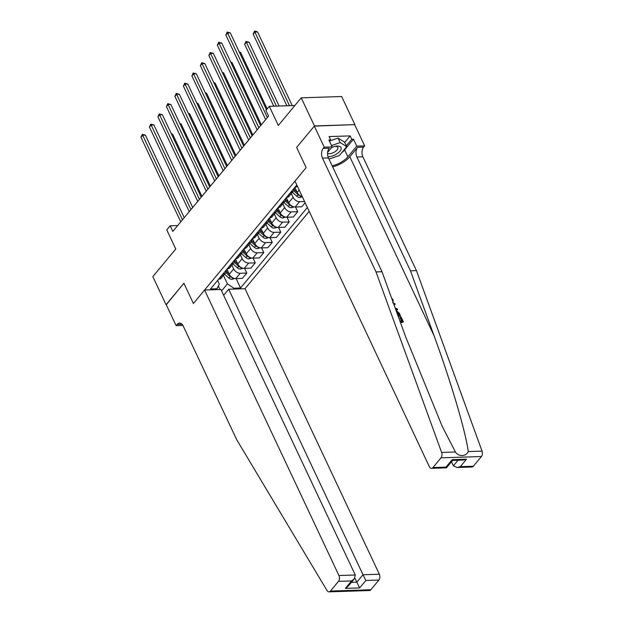 <?xml version="1.0" encoding="UTF-8"?>
<svg xmlns="http://www.w3.org/2000/svg" width="623" height="623" viewBox="0 0 623 623"><rect width="100%" height="100%" fill="white"/><g stroke="black" fill="none" stroke-linecap="round" stroke-linejoin="round"><path stroke-width="0.93" d="M314.319 126.103L296.626 147.417L306.15 167.649L294.975 181.114L429.325 466.619A4.174 2.578 -91.9 0 0 431.498 468.332A4.174 2.578 -91.9 0 0 432.954 467.538L440.998 457.843A4.174 2.578 -91.9 0 0 441.629 452.446L376.019 271.924L322.465 158.117A6.954 4.299 88.1 0 1 323.22 148.406L324.24 147.176L314.319 126.103L354.876 124.623L341.653 96.526L301.228 97.834L314.451 125.939L296.626 147.417L306.15 167.649L193.41 303.487L204.585 290.022L338.935 575.527L355.266 574.998L220.916 289.493L204.585 290.022M223.649 295.294L228.672 289.236L245.003 288.706L309.203 211.353M354.876 124.623L314.451 125.939M182.905 325.424L176.114 325.642L166.201 304.569L183.894 283.247L166.271 304.725M166.061 304.733L152.837 276.628L175.764 249.013L166.769 229.903L170.165 225.814L172.812 231.429L268.568 116.057L265.92 110.435L269.315 106.346L278.31 125.457L301.228 97.834M221.586 290.918L227.434 283.878L233.921 288.231L240.525 288.013L307.38 207.467M233.921 288.231L233.204 289.088M216.383 289.64L219.351 284.143L217.598 280.42M296.805 184.992L210.488 288.994L217.092 288.776M183.894 283.247L193.41 303.487L183.894 283.247M294.858 105.513L269.315 106.346M177.68 225.565L170.165 225.814M218.385 286.128L219.981 289.524M223.439 275.397L227.434 283.878M226.912 269.206L229.287 274.245A5.56 3.582 39.7 0 0 235.774 278.598L242.378 278.388L246.794 273.069L244.582 268.365M231.935 265.172L233.703 268.926A5.56 3.582 39.7 0 0 240.182 273.279L246.794 273.069M235.401 258.973L237.776 264.02A5.56 3.582 39.7 0 0 244.263 268.373L250.867 268.155L255.282 262.836L253.07 258.132M240.423 254.939L242.191 258.701A5.56 3.582 39.7 0 0 248.67 263.054L255.282 262.836M243.889 248.748L246.264 253.787A5.56 3.582 39.7 0 0 252.751 258.148L259.355 257.93L263.77 252.611L261.559 247.907M248.912 244.714L250.68 248.476A5.56 3.582 39.7 0 0 257.167 252.829L263.77 252.611M252.377 238.516L254.752 243.562A5.56 3.582 39.7 0 0 261.239 247.915L267.851 247.705L272.259 242.386L270.047 237.674M257.4 234.489L259.168 238.243A5.56 3.582 39.7 0 0 265.655 242.596L272.259 242.386M260.866 228.291L263.241 233.337A5.56 3.582 39.7 0 0 269.728 237.69L276.339 237.472L280.747 232.153L278.536 227.45M265.889 224.257L267.656 228.018A5.56 3.582 39.7 0 0 274.143 232.371L280.747 232.153M269.354 218.066L271.729 223.104A5.56 3.582 39.7 0 0 278.216 227.457L284.828 227.247L289.243 221.928L287.024 217.225M274.377 214.032L276.145 217.785A5.56 3.582 39.7 0 0 282.632 222.138L289.243 221.928M277.85 207.833L280.218 212.879A5.56 3.582 39.7 0 0 286.705 217.232L293.316 217.014L297.732 211.695L295.512 206.992M282.865 203.799L284.633 207.56A5.56 3.582 39.7 0 0 291.12 211.913L297.732 211.695M286.339 197.608L288.706 202.646A5.56 3.582 39.7 0 0 295.193 207L301.805 206.789L305.161 202.748M291.354 193.574L293.122 197.327A5.56 3.582 39.7 0 0 299.608 201.681L304.585 201.525M294.827 187.375L297.202 192.421A5.56 3.582 39.7 0 0 302.272 196.611M218.65 279.159L218.946 279.151A5.56 3.582 39.7 0 0 221.11 278.208L225.526 272.89A5.56 3.582 39.7 0 0 226.001 270.296M240.525 288.013L236.094 278.59M223.065 273.84L223.361 273.832A5.56 3.582 39.7 0 0 225.526 272.89M227.138 268.934L227.434 268.918A5.56 3.582 39.7 0 0 229.599 267.976L234.014 262.657A5.56 3.582 39.7 0 0 234.489 260.071M231.554 263.615L231.849 263.599A5.56 3.582 39.7 0 0 234.014 262.657M235.626 258.701L235.93 258.693A5.56 3.582 39.7 0 0 238.095 257.751L242.503 252.432A5.56 3.582 39.7 0 0 242.978 249.846M240.042 253.382L240.338 253.374A5.56 3.582 39.7 0 0 242.503 252.432M244.115 248.476L244.418 248.46A5.56 3.582 39.7 0 0 246.583 247.518L250.991 242.199A5.56 3.582 39.7 0 0 251.466 239.614M248.53 243.157L248.826 243.141A5.56 3.582 39.7 0 0 250.991 242.199M252.603 238.243L252.907 238.235A5.56 3.582 39.7 0 0 255.072 237.293L259.487 231.974A5.56 3.582 39.7 0 0 259.962 229.389M257.019 232.924L257.322 232.916A5.56 3.582 39.7 0 0 259.487 231.974M261.092 228.018L261.395 228.01A5.56 3.582 39.7 0 0 263.56 227.068L267.976 221.749A5.56 3.582 39.7 0 0 268.451 219.156M265.507 222.699L265.811 222.691A5.56 3.582 39.7 0 0 267.976 221.749M269.588 217.785L269.884 217.777A5.56 3.582 39.7 0 0 272.049 216.835L276.464 211.516A5.56 3.582 39.7 0 0 276.939 208.931M273.995 212.466L274.299 212.459A5.56 3.582 39.7 0 0 276.464 211.516M278.076 207.56L278.372 207.552A5.56 3.582 39.7 0 0 280.537 206.61L284.952 201.291A5.56 3.582 39.7 0 0 285.427 198.698M282.492 202.241L282.787 202.234A5.56 3.582 39.7 0 0 284.952 201.291M286.564 197.335L286.86 197.32A5.56 3.582 39.7 0 0 289.025 196.377L293.441 191.059A5.56 3.582 39.7 0 0 293.916 188.473M290.98 192.016L291.276 192.001A5.56 3.582 39.7 0 0 293.441 191.059M295.053 187.102L295.349 187.095A5.56 3.582 39.7 0 0 297.405 186.277M184.221 217.684L145.385 135.144L142.651 135.23L182.453 219.81M140.954 137.278L142.278 134.358L142.651 135.23L140.954 137.278L180.756 221.858M142.278 134.358L145.385 135.144M234.637 278.497L231.927 279.338A3.683 2.375 -140.3 0 1 228.929 278.068L224.482 274.143M201.922 196.362L172.696 134.257L171.59 134.288M229.077 273.801L226.102 271.176M225.752 272.57L230.222 276.519A3.683 2.375 39.7 0 0 232.332 277.671L232.566 277.702M229.194 274.05L226.094 271.317M171.302 133.688L172.696 134.257M351.263 591.126L328.983 591.85A4.174 2.578 -91.9 0 0 330.439 591.056L370.856 589.74A4.174 2.578 88.1 0 1 369.408 590.534L351.263 591.126M328.983 591.85A4.174 2.578 -91.9 0 1 327.02 590.526L236.732 439.752L183.178 325.946A6.954 4.299 -91.9 0 0 179.556 323.088A6.954 4.299 -91.9 0 0 177.134 324.412L176.114 325.642M245.003 288.706L379.352 574.219A4.174 2.578 88.1 0 1 378.901 580.044L365.849 580.465L359.666 587.91L345.36 588.377L351.536 580.932L338.484 581.36L330.439 591.056M378.901 580.044L370.856 589.74M228.672 289.236L363.022 574.749L379.352 574.219M338.484 581.36A4.174 2.578 -91.9 0 0 338.935 575.527M354.884 578.043L356.839 582.194L363.022 574.749L365.849 580.465M359.666 587.91L356.839 582.194L351.38 582.373M345.36 588.377L348.179 586.227L354.362 578.783L355.266 574.998M351.536 580.932L354.362 578.783M399.896 320.977L402.162 320.9L400.285 316.92L399.888 317.411L401.539 320.923M400.464 322.535A18.114 8.146 154.8 0 0 403.058 322.192L403.361 321.826L400.246 321.927M398.183 316.25A18.114 8.146 154.8 0 0 400.13 315.97L400.433 315.604L397.972 315.682M332.682 166.917A18.114 8.146 154.8 0 0 349.815 156.739L357.657 147.285L363.637 147.09L364.657 145.86L354.736 124.787M376.019 271.924L382 271.729L405.643 336.786L442.159 426.225L455.421 452.002C458.427 456.885 466.16 456.636 468.255 451.582C465.825 432.198 450.896 381.588 434.099 335.859L410.456 270.81L356.901 156.996A6.954 4.299 88.1 0 1 357.657 147.285M395.862 309.88L397.692 309.779L395.589 309.117M394.149 305.145L395.146 304.359L394.055 304.904M451.488 461.752L453.412 465.833L458.069 460.226M410.456 270.81L416.437 270.616L362.882 156.801A6.954 4.299 88.1 0 1 363.637 147.09M323.22 148.406L329.201 148.212A6.954 4.299 88.1 0 0 328.446 157.923L382 271.729M432.954 467.538L446.006 467.11L452.181 459.665L466.495 459.198L460.311 466.65L473.371 466.222L481.415 456.527L440.998 457.843M468.255 451.582L482.046 451.13L416.437 270.616M324.24 147.176L332.16 146.919L328.905 140.011L330.649 139.949L329.52 141.312M344.737 142.41L350.149 135.892L329.061 136.577L330.649 139.949M350.149 135.892L351.738 139.264L353.482 139.209L356.738 146.125L364.657 145.86M332.16 165.819A15.645 7.032 154.8 0 0 347.875 156.801L356.738 146.125M332.16 146.919L327.605 152.409M482.046 451.13A4.174 2.578 88.1 0 1 481.415 456.527M473.371 466.222A4.174 2.578 88.1 0 1 471.915 467.016L456.986 467.507L453.412 465.833M353.482 139.209L344.62 149.886A15.645 7.032 -25.2 0 1 341.739 152.682M346.326 145.782L351.738 139.264M446.006 467.11L446.434 467.85L431.498 468.332M452.181 459.665L452.61 460.405L446.434 467.85M466.495 459.198L463.169 460.062L452.61 460.405M460.311 466.65L456.986 467.507M392.615 300.94L392.303 300.076M392.397 299.959L392.062 299.406M391.54 297.973L393.105 299.85L393.136 302.373M395.255 308.19L397.217 308.774L397.692 309.779M393.689 303.892L394.671 303.354L395.146 304.359M396.033 310.34L399.296 313.182L400.433 315.604M397.63 314.724L399.234 314.677L397.365 311.71L396.376 311.274M398.58 313.283L398.175 313.774L398.611 314.693M397.365 311.71L396.913 312.248L398.175 313.774M400.285 316.92L401.048 316.897L403.361 321.826M192.709 207.451L153.873 124.912L151.14 125.005L190.942 209.585M149.442 127.045L150.766 124.133L151.14 125.005L149.442 127.045L189.244 211.633M150.766 124.133L153.873 124.912M201.206 197.226L162.362 114.687L159.628 114.772L199.43 199.352M157.931 116.82L159.254 113.9L159.628 114.772L157.931 116.82L197.732 201.4M159.254 113.9L162.362 114.687M209.694 186.993L170.85 104.462L168.124 104.547L207.918 189.127M166.427 106.595L167.743 103.675L168.124 104.547L166.427 106.595L206.221 191.175M167.743 103.675L170.85 104.462M243.126 268.272L240.416 269.113A3.683 2.375 -140.3 0 1 237.418 267.843L232.971 263.918M210.41 186.129L181.184 124.024L180.078 124.063M237.565 263.576L234.591 260.944M234.24 262.338L238.71 266.286A3.683 2.375 39.7 0 0 240.821 267.446L241.054 267.469M237.682 263.825L234.591 261.092M179.79 123.463L181.184 124.024M251.614 258.039L248.904 258.88A3.683 2.375 -140.3 0 1 245.906 257.618L241.467 253.686M218.899 175.904L189.672 113.799L188.567 113.83M246.054 253.351L243.079 250.719M242.729 252.113L247.199 256.061A3.683 2.375 39.7 0 0 249.309 257.213L249.543 257.244M246.171 253.6L243.079 250.859M188.286 113.23L189.672 113.799M260.103 247.814L257.392 248.655A3.683 2.375 -140.3 0 1 254.394 247.386L249.955 243.461M227.387 165.671L198.161 103.566L197.055 103.605M254.542 243.118L251.567 240.494M251.217 241.88L255.687 245.828A3.683 2.375 39.7 0 0 257.805 246.988L258.039 247.012M254.659 243.367L251.567 240.634M196.775 103.005L198.161 103.566M218.182 176.768L179.338 94.229L176.613 94.322L216.407 178.902M174.915 96.363L176.231 93.442L176.613 94.322L174.915 96.363L214.709 180.943M176.231 93.442L179.338 94.229M268.591 237.589L265.889 238.422A3.683 2.375 -140.3 0 1 262.89 237.161L258.444 233.228M235.876 155.446L206.649 93.341L205.543 93.38M263.031 232.893L260.056 230.261M259.705 231.655L264.175 235.603A3.683 2.375 39.7 0 0 266.294 236.756L266.527 236.787M263.147 233.142L260.056 230.401M205.263 92.772L206.649 93.341M327.994 156.731A9.041 4.065 154.8 0 0 336.802 153.873A9.041 4.065 154.8 0 0 341.186 148.009A9.041 4.065 154.8 0 0 335.353 146.319A9.041 4.065 154.8 0 0 331.693 147.48M327.542 153.492A6.191 2.78 154.8 0 0 334.933 151.763A6.191 2.78 154.8 0 0 337.83 147.449A6.191 2.78 154.8 0 0 334.574 146.491M329.879 140.884L338.079 138.08L344.62 142.161L346.738 146.662L339.41 155.493L328.983 159.06M331.506 145.548L340.189 142.574L346.738 146.662M338.079 138.08L340.189 142.574M226.671 166.536L187.827 84.004L185.101 84.089L224.903 168.669M183.403 86.138L184.72 83.217L185.101 84.089L183.403 86.138L223.205 170.718M184.72 83.217L187.827 84.004M277.079 227.356L274.377 228.197A3.683 2.375 -140.3 0 1 271.379 226.928L266.932 223.003M244.364 145.221L215.137 83.116L214.032 83.147M271.519 222.66L268.544 220.036M268.194 221.422L272.664 225.378A3.683 2.375 39.7 0 0 274.782 226.531L275.016 226.562M271.644 222.909L268.544 220.176M213.751 82.547L215.137 83.116M235.159 156.311L196.323 73.771L193.589 73.864L233.391 158.444M191.892 75.905L193.208 72.984L193.589 73.864L191.892 75.905L231.694 160.485M193.208 72.984L196.323 73.771M285.568 217.131L282.865 217.972A3.683 2.375 -140.3 0 1 279.867 216.703L275.421 212.77M252.852 134.989L223.626 72.883L222.52 72.922M280.015 212.435L277.04 209.803M276.682 211.197L281.152 215.145A3.683 2.375 39.7 0 0 283.27 216.306L283.504 216.329M280.132 212.684L277.033 209.951M222.24 72.315L223.626 72.883M243.648 146.086L204.811 63.546L202.078 63.632L241.88 148.212M200.38 65.68L201.696 62.759L202.078 63.632L200.38 65.68L240.182 150.26M201.696 62.759L204.811 63.546M294.056 206.898L291.354 207.739A3.683 2.375 -140.3 0 1 288.356 206.47L283.909 202.545M261.341 124.764L232.114 62.658L231.008 62.689M288.504 202.202L285.529 199.578M285.178 200.972L289.648 204.92A3.683 2.375 39.7 0 0 291.759 206.073L291.992 206.104M288.62 202.459L285.521 199.718M230.728 62.09L232.114 62.658M252.136 135.853L213.3 53.313L210.566 53.407L250.368 137.987M208.869 55.455L210.192 52.534L210.566 53.407L208.869 55.455L248.67 140.035M210.192 52.534L213.3 53.313M302.334 196.743L299.842 197.514A3.683 2.375 -140.3 0 1 296.844 196.245L292.397 192.32M267.189 108.916L240.61 52.425L239.505 52.464M296.992 191.977L294.017 189.345M293.667 190.739L298.137 194.688A3.683 2.375 39.7 0 0 300.247 195.848L300.481 195.871M297.109 192.227L294.009 189.493M239.216 51.865L240.61 52.425M260.624 125.628L221.788 43.088L219.055 43.174L258.856 127.754M217.357 45.222L218.681 42.302L219.055 43.174L217.357 45.222L257.159 129.802M218.681 42.302L221.788 43.088M279.127 106.027L249.099 42.2L246.365 42.286L244.668 44.334L273.777 106.198M276.402 106.112L245.992 41.414L249.099 42.2M244.668 44.334L245.992 41.414M266.473 109.78L230.276 32.863L227.543 32.949L267.345 117.529M225.845 34.997L227.169 32.077L227.543 32.949L225.845 34.997L265.647 119.577M227.169 32.077L230.276 32.863M292.234 105.599L257.587 31.968L254.854 32.061L253.156 34.109L286.884 105.778M289.5 105.692L254.854 32.061L254.48 31.189L255.57 31.15L257.587 31.968M253.156 34.109L254.48 31.189M233.703 268.926L229.287 274.245M242.191 258.701L237.776 264.02M250.68 248.476L246.264 253.787M259.168 238.243L254.752 243.562M267.656 228.018L263.241 233.337M276.145 217.785L271.729 223.104M284.633 207.56L280.218 212.879M293.122 197.327L288.706 202.646M299.18 190.038L297.202 192.421M240.182 273.279L235.774 278.598M223.361 273.832L218.946 279.151M231.849 263.599L227.434 268.918M248.67 263.054L244.263 268.373M240.338 253.374L235.93 258.693M257.167 252.829L252.751 258.148M248.826 243.141L244.418 248.46M265.655 242.596L261.239 247.915M257.322 232.916L252.907 238.235M274.143 232.371L269.728 237.69M265.811 222.691L261.395 228.01M282.632 222.138L278.216 227.457M274.299 212.459L269.884 217.777M291.12 211.913L286.705 217.232M282.787 202.234L278.372 207.552M299.608 201.681L295.193 207M291.276 192.001L286.86 197.32M296.906 185.218L295.349 187.095M231.997 279.314L233.111 277.983M226.087 270.865L227.115 269.634M228.929 278.068L230.222 276.519M182.056 324.256L177.134 324.412M434.099 335.859L349.815 156.739M356.901 156.996L362.882 156.801M328.446 157.923L322.465 158.117M441.629 452.446L455.421 452.002M344.62 149.886L347.875 156.801M240.486 269.089L241.599 267.75M234.575 260.64L235.603 259.402M237.418 267.843L238.71 266.286M248.982 258.856L250.088 257.525M243.063 250.407L244.091 249.177M245.906 257.618L247.199 256.061M257.47 248.632L258.576 247.3M251.56 240.182L252.58 238.944M254.394 247.386L255.687 245.828M265.959 238.407L267.065 237.067M260.048 229.949L261.068 228.719M262.89 237.161L264.175 235.603M274.447 228.174L275.553 226.842M268.536 219.724L269.557 218.486M271.379 226.928L272.664 225.378M282.935 217.949L284.041 216.609M277.025 209.492L278.045 208.261M279.867 216.703L281.152 215.145M291.424 207.716L292.53 206.384M285.513 199.267L286.541 198.036M288.356 206.47L289.648 204.92M299.912 197.491L301.018 196.152M294.001 189.042L295.029 187.803M296.844 196.245L298.137 194.688M392.77 302.817L393.199 302.303"/></g></svg>
